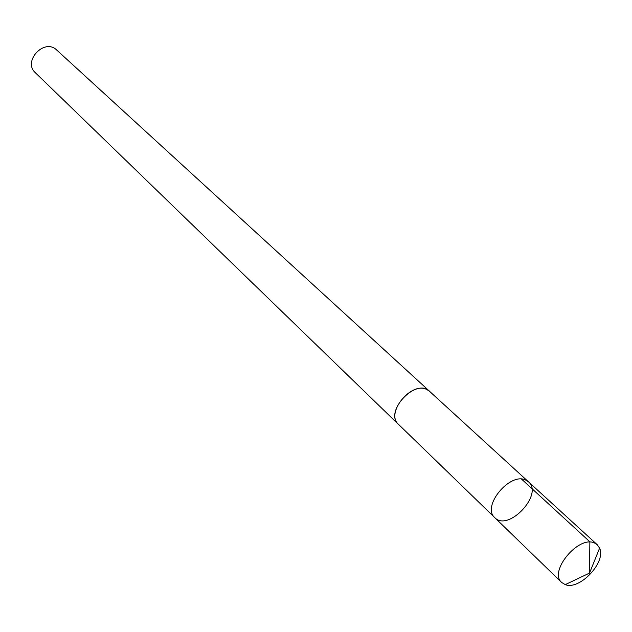 <?xml version="1.0" encoding="UTF-8"?>
<svg xmlns="http://www.w3.org/2000/svg" width="632" height="632" viewBox="0 0 632 632"><rect width="100%" height="100%" fill="white"/><g stroke="black" fill="none" stroke-linecap="round" stroke-linejoin="round"><path stroke-width="0.95" d="M494.785 517.655L398.516 424.372C385.093 413.162 411.464 380.922 426.987 389.62L429.594 391.366L528.502 481.845L525.879 480.13C510.119 471.685 481.3 506.532 494.785 517.655C508.223 532.152 543.781 494.382 528.502 481.845L525.879 480.13C510.119 471.685 481.3 506.532 494.785 517.655L561.714 582.507C548.276 571.549 578.825 534.893 594.641 543.07L597.264 544.745L599.594 548.149C606.404 562.101 579.591 590.58 565.253 584.624L561.714 582.507M399.242 425.083L398.476 424.412C383.711 411.78 416.132 377.344 429.626 391.327L430.345 392.045M398.476 424.412L35.329 72.696C22.381 61.288 44.509 37.786 56.683 50.015L429.626 391.327M521.582 479.143L589.861 541.798L589.53 573.074L599.594 548.149M528.502 481.845L597.264 544.745M589.53 573.074L565.253 584.624"/></g></svg>
